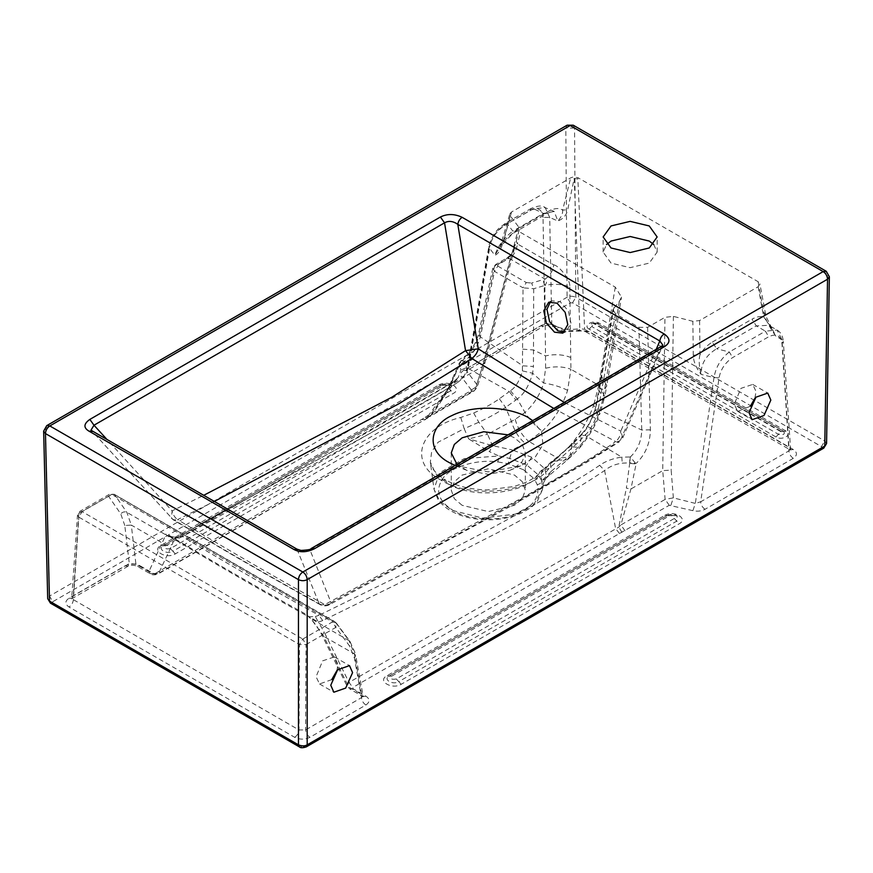 <?xml version="1.0" encoding="UTF-8"?>
<svg xmlns="http://www.w3.org/2000/svg" width="873" height="873" viewBox="0 0 873 873"><rect width="100%" height="100%" fill="white"/><g stroke="black" fill="none" stroke-linecap="round" stroke-linejoin="round"><path stroke-width="0.65" stroke-dasharray="4.37 3.27" d="M510.269 215.882L502.237 244.931C500.305 250.715 497.85 254.174 494.86 255.298L489.218 247.845L467.131 371.658C466.346 374.364 464.501 376.187 461.588 377.114C459.875 374.561 460.66 372.225 463.967 370.108L540.463 325.935C546.171 323.337 551.561 323.534 556.647 326.535C562.365 330.321 569.392 331.511 577.74 330.103L588.991 331.565L793.295 449.519C797.475 452.454 797.475 455.39 793.284 458.336L705.035 509.286C701.368 511.196 697.32 511.643 692.9 510.661L695.323 503.405L673.356 497.861L665.117 499.411L662.727 470.634L630.917 489L626.345 488.138L629.695 463.377L629.586 462.766L622.231 463.192C615.563 464 609.692 466.444 604.629 470.503C583.742 484.613 554.093 502.51 498.363 532.301L397.084 584.135L322.748 620.605L318.339 622.067L324.189 632.085L322.126 635.435L354.405 653.888L349.069 640.64L349.964 641.426L349.516 645.933L335.789 627.414L306.063 644.58L302.789 639.047L299.515 644.558L78.832 517.143L82.106 511.633L79.792 511.403L78.832 513.389L108.558 496.224L109.518 494.238L114.658 494.707L336.236 622.907L332.515 621.882L335.789 627.414L336.236 622.907L349.964 641.426L355.235 653.157L355.726 655.525L354.405 653.888L361.64 694.428L362.95 695.967L361.498 697.636L305.583 729.926L299.035 729.959L73.376 599.675L72.023 597.754L73.376 595.866L129.302 563.576L135.915 564.111L148.901 571.608C152.6 574.303 156.049 574.74 159.268 572.928L425.893 418.996L430.804 415.21C435.092 411.118 441.705 401.023 450.654 384.928L460.758 362.055L459.351 362.961L459.744 364.587L464.578 361.302L466.619 367.544C466.509 373.513 463.279 378.642 456.928 382.931C454.909 381.414 453.447 381.337 452.541 382.701L458.249 377.485L460.889 370.065L459.744 364.587L449.453 386.019L435.125 408.979L450.654 384.928L482.463 366.562L475.032 389.674L476.996 387.634L476.734 384.338L483.991 362.055L484.537 364.488L482.463 366.562L511.065 255.582L516.27 241.297L517.503 243.96L520.45 232.371L615.269 287.119L621.489 297.093L619.284 301.491L612.911 309.555L615.574 313.844L638.938 327.331L647.602 327.342L664.964 317.325L673.399 316.386L692.856 321.297L699.579 320.555L758.157 286.737L759.903 283.867L758.102 281.695L577.85 177.634L573.037 177.001L570.68 177.852L511.545 211.997L509.832 213.929L510.269 215.882L518.769 227.111L519.195 229.861L516.27 241.297M692.9 510.661L669.264 505.292L619.481 533.512L352.856 687.444L352.965 688.699L365.951 696.196C370.119 699.087 370.087 702.034 365.863 705.024L309.937 737.303C304.852 739.726 299.766 739.726 294.681 737.314L69.011 607.019C64.831 604.083 64.831 601.148 69.022 598.212L124.937 565.922C130.11 563.489 135.206 563.467 140.226 565.879L137.137 566.184L135.915 564.111L131.299 525.077L162.051 542.82C165.335 545.68 168.751 546.203 172.297 544.392L174.284 538.892L366.671 432.692L452.541 382.701L458.249 377.485L428.501 417.239L424.049 418.091L426.657 416.29L470.885 390.755L471.18 389.795L461.588 377.114M52.784 601.693L52.784 602.948L301.731 746.677L303.913 746.677L821.482 447.871L821.482 446.605L572.535 302.876L570.353 302.876L52.784 601.693L49.51 596.073L47.699 598.66M572.535 302.876L575.809 297.224C572.328 295.903 569.414 295.914 567.079 297.257L49.51 596.073L45.461 428.534L46.738 425.631M826.567 443.539L824.756 440.952L575.809 297.224L574.543 128.058L573.255 125.21M653.757 244.527L657.151 252.079L649.239 263.1L630.142 267.673L611.045 263.1L603.145 252.079L606.528 244.527M519.195 229.861L516.794 239.267L519.315 229.501L520.45 232.371M124.937 565.922L128.025 566.228L129.302 563.576L124.795 525.513L131.299 525.077L126.836 512.331L114.658 494.707C112.508 493.758 110.478 494.26 108.558 496.224L120.747 513.859L124.795 525.513M69.022 598.212L72.099 598.518L73.376 595.866L78.832 513.389L77.479 515.103L78.832 517.143L73.376 599.675C73.016 602.817 71.564 605.262 69.011 607.019M294.681 737.314C297.224 735.546 298.686 733.102 299.035 729.959L299.515 644.558L306.063 644.58L305.583 729.926C305.921 733.069 307.383 735.535 309.937 737.303M365.863 705.024C363.299 703.245 361.848 700.79 361.498 697.636L354.449 658.1L349.516 645.933M365.951 696.196L362.862 696.501L361.64 694.428L348.654 686.931L323.654 636.133L310.81 618.553L308.627 616.698C313.953 621.751 318.449 627.993 322.126 635.435L346.974 685.938L349.877 689.004L346.974 685.938L348.96 682.446L324.189 632.085M625.035 530.828L620.889 524.946L618.804 527.106L348.96 682.446L352.856 687.444M705.035 509.286C702.438 507.475 700.986 504.987 700.67 501.811L695.323 503.405L713.983 377.616L701.074 374.353C695.956 367.598 693.358 361.226 693.282 355.235L692.856 321.297M793.284 458.336C790.687 456.535 789.236 454.036 788.919 450.872L700.67 501.811L719.079 377.78L713.983 377.616C715.849 366.933 720.967 358.388 729.337 351.994L765.425 331.162L768.698 336.76L732.611 357.603C725.223 362.546 720.705 369.268 719.079 377.78M793.295 449.519L790.207 449.824L788.941 447.282L790.283 449.049L788.919 450.872L781.99 343.624C780.746 335.45 776.326 333.159 768.698 336.76M781.99 343.624L783.332 341.496L790.654 450.141L585.903 331.871L584.637 329.328L788.941 447.282L781.979 339.695L777.068 330.059L765.425 331.162L756.291 325.891L768.873 325.323L775.89 336.181L771.961 328.434L763.646 316.823L758.157 286.737M588.991 331.565L585.903 331.871C584.299 330.987 581.996 330.736 578.985 331.118L579.814 328.597L584.637 329.328L577.871 179.063L574.194 178.365L567.712 209.738L562.638 210.131C558.895 207.61 553.951 208.134 547.818 211.692L517.143 229.403L515.921 231.443L512.833 231.138C503.917 237.925 497.926 245.979 494.86 255.298L503.481 241.21L517.143 229.403M577.74 330.103L578.985 331.118L566.577 331.554C556.865 329.939 553.307 326.698 552.958 326.437L551.769 323.839L549.706 217.432L545.189 207.654L533.436 208.691L507.278 223.794L504.965 223.564L504.005 225.616C496.595 230.548 491.957 237.194 490.102 245.575L488.815 246.721L489.218 247.845C491.608 237.467 497.632 229.446 507.278 223.794L512.833 231.138L543.508 213.427L554.169 211.462L557.891 221.033C563.303 218.817 566.577 215.053 567.712 209.738M556.647 326.535L552.958 326.437C549.63 324.985 546.498 324.92 543.552 326.24L544.828 323.501L551.769 323.839C559.364 328.881 568.705 330.463 579.814 328.597L574.194 178.365L573.037 177.001M540.463 325.935L543.552 326.24L467.055 370.414L468.332 367.675L544.828 323.501L543.039 217.41L549.706 217.432L557.891 221.033C561.426 216.842 563.009 213.208 562.638 210.131L570.68 177.852M463.967 370.108L466.531 370.785L468.332 367.675L490.102 245.575M471.18 389.795C474.094 388.867 475.949 387.045 476.734 384.338L467.131 371.658L466.826 370.032L488.815 246.721C488.88 246.262 489.447 241.177 494.685 233.233L498.439 228.704L504.965 223.564L531.111 208.461L533.436 208.691L543.508 213.427L546.596 213.732L547.818 211.692M502.237 244.931L501.833 242.88L503.481 241.21L511.545 211.997M758.102 281.695L763.7 312.359C765.185 319.082 769.244 327.015 775.89 336.181L781.979 339.695L783.332 341.496C782.448 332.384 777.33 330.267 777.068 330.059L768.873 325.323L771.961 328.444M763.7 312.359L765.414 314.051L763.646 316.823C759.903 316.102 756.007 316.899 751.98 319.191L756.291 325.891L716.624 348.785L729.337 351.994L732.611 357.603M699.579 320.555L700.015 354.678C703.158 349.331 707.261 345.141 712.313 342.096L716.624 348.785C706.115 355.158 700.943 363.681 701.074 374.353C699 365.896 698.64 359.327 700.015 354.678L693.282 355.235M750.289 406.305L737.576 411.292L734.248 404.155L740.959 388.354L752.733 384.415L756.062 391.551L754.807 398.459M826.262 271.285L829.35 276.73M567.09 125.21L565.813 128.102L574.543 128.058L827.539 274.133L824.756 440.952L821.482 446.605M331.762 679.609L319.54 683.963L316.081 676.739L322.617 660.839L334.435 656.922L337.906 664.146L336.913 670.562M621.914 532.334L618.804 527.106L626.345 488.138M669.264 505.292L665.117 499.411L620.889 524.946L630.917 489L636.111 463.956L629.695 463.377L630.306 456.994L636.111 463.956M615.574 313.844L597.339 414.14C593.836 423.46 590.05 430.203 585.979 434.372L576.878 443.56L549.03 468.43C531.592 492.383 470.569 499.334 440.909 480.095C408.084 463.094 418.844 427.159 460.769 417.469L473.668 413.027C483.98 408.389 492.547 403.653 499.356 398.797L509.33 391.595L466.619 367.544L460.889 370.065M460.769 417.469L464.185 428.676L478.819 422.226C489.317 417.403 498.232 412.449 505.565 407.364L515.812 400.096L509.33 391.595L510.465 390.766C515.736 387.296 519.719 380.672 522.414 370.883L523.025 287.828L533.709 288.723L544.85 285.449L545.614 368.231L543.661 383.051C540.071 394.683 533.85 404.483 524.989 412.46L515.168 419.356L487.56 434.274L492.427 445.623L489.546 451.701L498.843 455.979L497.948 461.948C477.902 459.002 451.81 466.433 443.637 477.4C434.296 490.32 438.148 501.757 455.204 511.72C469.358 519.708 496.377 521.323 513.062 515.179C532.312 507.944 540.365 497.763 537.222 484.624L534.221 478.808L538.335 474.901C539.35 471.933 541.489 469.86 544.752 468.67L554.617 460.257L567.417 459.809L570.124 455.237L580.84 444.706C588.326 435.943 594.218 425.948 598.496 414.719L595.408 409.492C591.228 421.55 586.383 430.269 580.883 435.66L571.368 445.361L550.296 463.498L541.249 473.166L541.576 480.99L543.213 482.693L541.74 480.75L542.602 489.273L534.069 503.874L515.354 514.121L482.693 518.104L452.149 510.334L439.785 501.113L434.012 489.273L439.512 472.86L464.229 458.62L498.843 455.979L509.821 458.434L526.801 464.982L538.335 474.901L541.74 480.75C541.238 482.867 539.732 484.155 537.222 484.624M613.861 307.7L596.957 403.184L594.709 410.419L596.957 403.184M619.284 301.491L604.498 389.904L602.403 401.023L598.496 414.719L600.057 413.267C595.943 424.835 589.264 436.216 580.021 447.423L569.12 446.649C579.77 434.59 587.944 420.808 593.618 405.323L600.057 413.267L604.793 396.658L602.403 401.023M553.744 264.89C557.803 264.923 570.877 279.185 569.785 287.042C562.31 284.052 554.006 283.529 544.85 285.449C547.065 282.776 547.131 280.659 545.047 279.109C549.968 275.748 552.871 271.012 553.744 264.89L517.503 243.96C516.652 248.587 515.125 252.384 512.92 255.353L509.068 258.332L545.047 279.109L542.766 279.775L544.85 285.449M512.92 255.353C511.294 254.327 510.672 254.403 511.065 255.582L511.011 254.72C512.178 253.29 513.04 253.192 515.419 244.604M511.065 255.582L505.827 259.718L506.755 258.102L509.068 258.332L497.774 264.857L495.46 264.628L492.819 268.164L494.522 271.372L480.346 336.847L522.731 365.809L533.425 366.507L533.709 288.723L531.624 283.048L542.766 279.775M140.226 565.879L153.212 573.375L150.134 573.681L148.901 571.608L162.051 542.82C164.189 539.012 165.215 536.208 165.095 534.429L126.836 512.331C124.686 511.382 122.657 511.894 120.747 513.859M315.339 616.513L318.918 615.345C270.215 588.413 229.948 565.082 182.413 536.546L179.412 538.03L169.133 536.229C216.984 564.973 263.504 591.839 308.682 616.807L315.339 616.513L318.339 622.067L307.612 615.771M165.99 534.003C166.077 535.487 168.838 537.113 174.284 538.892L175.789 537.735C175.691 538.521 173.465 538.019 169.133 536.229L167.278 534.232L165.095 534.429M153.212 573.375L158.46 573.747C154.99 575.252 152.208 575.231 150.134 573.681L137.137 566.184C133.776 564.929 130.732 564.94 128.025 566.228L71.651 598.834L77.479 515.103L79.792 511.403L109.518 494.238L114.658 494.707M179.412 538.03L175.789 537.735L178.998 536.175L182.413 536.546L371.363 432.626C416.323 407.265 444.848 390.7 456.928 382.931M322.748 620.605L318.918 615.345L393.134 578.886C421.855 564.602 467.361 541.347 493.987 526.932C546.476 498.407 581.691 477.869 599.631 465.32C605.949 460.977 613.348 458.249 621.827 457.125L585.117 435.354L580.316 435.474L579.672 436.958M619.481 533.512L615.596 528.514L604.629 470.503L599.631 465.32M647.602 327.342L650.407 429.843C650.047 443.517 645.322 454.691 636.21 463.345L629.586 462.766L630.11 456.983L621.827 457.125L622.231 463.192M630.11 456.983L630.306 456.994C637.661 450.042 641.469 441.061 641.742 430.029L638.938 327.331M464.654 361.455L459.525 365.132L459.133 363.506L461.195 360.462C470.274 352.528 476.091 343.558 478.655 333.562L480.346 336.847C477.902 346.21 472.642 354.373 464.578 361.302L461.195 360.462L460.758 362.055C470.82 353.445 477.356 343.318 480.357 331.675L494.533 266.232L505.827 259.718M515.812 400.096L517.296 398.95C523.996 394.247 529.103 385.68 532.617 373.24L533.425 366.507M650.407 429.843L641.742 430.029L598.616 409.623L596.03 404.919L598.758 389.991L601.366 394.574M569.785 287.042L570.92 369.268L598.791 385.364L604.793 396.658L606.768 385.571L604.498 389.904L599.718 388.212L598.758 389.991L612.911 309.555M615.269 287.119L598.791 385.364L593.618 405.323M545.614 368.231C554.857 366.114 563.292 366.464 570.92 369.268L567.603 390.307C562.583 406.174 554.148 419.793 542.286 431.153L528.634 441.312L557.345 457.899L569.12 446.649M554.617 460.257L557.345 457.899L570.298 457.31L572.983 452.738M515.168 419.356C517.842 428.621 522.327 435.943 528.634 441.312L512.353 449.966L531.69 457.212L544.752 468.67L546.651 476.931L545.57 478.59L541.576 480.99L551.441 471.158L548.724 475.687L546.651 476.931L543.464 482.889L545.57 478.59L570.298 457.31L580.021 447.423L581.385 434.328C587.365 427.705 591.807 419.738 594.709 410.419L597.339 414.14M462.123 505.314L454.32 498.69L451.276 490.19L454.32 481.7L462.123 475.076L488.302 468.812L514.492 475.076L522.294 481.7L525.339 490.19L522.294 498.69L514.492 505.314L488.302 511.578L462.123 505.314M456.972 464.338L466.76 470.329L488.302 474.323L509.843 470.329L514.492 468.059L522.294 461.435L525.339 452.945L522.294 444.455L514.492 437.82L508.053 434.852M553.798 408.444L615.661 441.563C593.345 457.31 578.799 465.833 526.113 495.733L324.8 604.596C281.39 580.829 232.316 552.5 177.579 519.61L214.332 501.429M455.019 465.473L488.072 471.889L520.603 465.887L535.465 456.732L542.962 444.597L541.631 432.07L532.694 420.622M564.264 402.398L620.801 431.131C620.561 435.452 618.848 438.923 615.661 441.563L619.383 441.825L584.975 463.41L511.84 505.576L329.186 604.825C326.229 606.277 323.294 606.255 320.38 604.76L329.186 604.825L331.053 602.643C327.211 605.676 323.261 606.037 319.202 603.723C276.032 580.043 227.187 551.845 172.658 519.119L91.032 430.083L172.658 519.119L173.531 519.97L177.579 519.61C174.796 517.58 172.974 514.666 172.101 510.869L203.725 495.307M296.962 549.139L319.202 603.723L320.38 604.76C272.933 578.603 223.99 550.35 173.531 519.97L171.468 518.278L172.101 510.869L106.943 439.435M656.223 349.309L620.801 431.131L622.787 437.777L620.496 440.09C597.547 455.073 583.502 463.672 531.166 493.551L470.809 527.161L331.053 602.643L310.002 549.935L660.555 347.552L662.88 345.162L622.787 437.777L620.496 440.09L661.603 346.199M311.05 548.593L310.002 549.935C305.168 551.441 301.054 551.376 297.638 549.761L91.992 430.804M550.427 301.731L551.922 300.803L560.215 301.742L568.334 310.886L570.964 323.174L565.999 331.685L564.318 332.209M543.464 482.889L542.602 489.273L537.419 501.08C535.225 504.736 529.649 508.85 520.668 513.422C511.938 517.296 501.975 519.413 490.779 519.795C476.167 519.992 463.596 517.405 453.087 512.058C446.561 508.784 441.476 504.485 437.81 499.138L434.012 489.273L430.345 462.101C430.716 465.222 432.321 471.758 445.317 479.768L447.194 483.195L435.529 473.581L430.345 462.101L431.633 451.821L438.148 442.185L464.185 428.676L468.659 438.89L492.427 445.623L512.353 449.966L508.021 463.683L497.948 461.948M567.603 390.307C560.171 386.684 552.183 384.262 543.661 383.051L532.617 373.24L522.414 370.883M473.668 413.027L478.819 422.226L487.56 434.274L468.659 438.89L489.546 451.701M556.712 460.966L551.725 461.326L550.296 463.498L551.441 471.158L570.124 455.237L572.142 443.757L581.385 434.328L585.979 434.372M449.442 385.386L459.133 363.506L460.54 362.601M589.188 329.143C582.378 325.531 593.062 319.354 599.325 323.294L786.126 431.142C792.935 434.754 782.241 440.92 775.988 436.991L589.188 329.143L591.632 326.469L591.381 323.599L596.881 323.436L783.681 431.284C785.318 434.252 783.572 435.267 778.432 434.317L591.632 326.469L594.437 323.588L599.325 323.294M438.835 385.015C447.784 379.395 463.072 388.223 453.327 393.396L175.32 553.897C166.372 559.528 151.073 550.699 160.818 545.527L438.835 385.015L441.4 385.091L163.262 545.68L441.269 385.168L443.713 385.32L165.695 545.832C164.222 548.506 165.805 549.412 170.431 548.56L448.449 388.049C449.922 385.375 448.351 384.469 443.713 385.32M664.702 515.43C673.65 509.799 688.95 518.627 679.205 523.8L401.187 684.312C392.239 689.932 376.95 681.104 386.695 675.931L664.702 515.43L667.267 515.496L389.129 676.084L667.147 515.572L669.58 515.725L391.573 676.237C390.1 678.91 391.671 679.827 396.309 678.965L674.327 518.464C675.8 515.779 674.218 514.874 669.58 515.725M155.383 573.441L424.049 418.091M50.47 603.178L52.784 602.948M570.353 302.876L567.079 297.257L565.813 128.102L45.461 428.534L43.65 431.131M821.482 447.871L823.806 448.089M303.913 746.677L306.227 746.906M301.731 746.677L299.417 746.906M518.769 227.111L483.991 362.055M470.885 390.755L473.974 391.06L475.032 389.674L430.804 415.21L428.501 417.239M426.657 416.29L429.745 416.596L473.974 391.06L476.996 387.634L484.537 364.488L515.43 244.593M422.008 419.498L425.096 419.804L425.893 418.996L452.541 382.701M427.977 417.818L158.46 573.747L172.297 544.392M352.965 688.699L349.877 689.004L363.288 696.796L355.726 655.525L354.449 658.1M670.933 505.118L673.356 497.861L671.162 470.111L662.727 470.634L664.964 317.325M504.005 225.616L530.162 210.513C537.888 206.868 542.177 209.16 543.039 217.41M530.162 210.513L531.111 208.461C537.921 205.515 542.613 205.242 545.189 207.654L554.169 211.462C553.962 210.742 551.43 211.495 546.596 213.732L512.353 233.8L500.054 247.081L509.832 213.929M577.85 177.634L577.871 179.063M712.313 342.096L751.98 319.191M673.399 316.386L671.162 470.111M497.785 266.101L526.288 282.557L523.025 287.828L494.522 271.372L497.785 266.101L497.774 264.857M600.679 374.779L606.768 385.571L621.489 297.093M302.789 639.047L332.515 621.882L111.831 494.467L82.106 511.633L302.789 639.047M335.341 622.122L349.069 640.64L310.81 618.553M305.059 613.774C260.372 589.068 214.452 562.55 167.278 534.232M453.207 381.97L337.84 448.569L178.059 537.07M511.011 254.72L506.755 258.102L495.46 264.628L492.819 268.164L478.655 333.562L480.357 331.675M526.288 282.557L531.624 283.048M522.731 349.167L533.468 349.964L545.581 355.889C554.77 353.925 563.129 354.449 570.658 357.45M510.465 390.766L517.296 398.95L524.989 412.46C529.769 419.924 535.531 426.155 542.286 431.153M499.356 398.797L505.565 407.364L511.458 421.375C514.164 430.596 518.704 437.875 525.066 443.189M440.909 480.095L445.306 479.757C456.634 486.228 470.656 489.611 487.407 489.917L513.913 486.523L523.996 483.075C529.256 480.903 536.393 477.302 542.406 470.405L541.249 473.166C526.266 494.009 472.719 499.902 447.194 483.195M549.03 468.43L542.406 470.394L551.725 461.326C555.152 458.925 567.374 448.733 572.142 443.757L576.878 443.56M531.69 457.212L523.604 469.816L534.221 478.808M523.604 469.816L508.021 463.683M775.988 436.991L780.866 431.655L594.066 323.807M786.126 431.142L783.932 431.448M597.001 323.523L591.381 323.599C592.581 322.814 594.458 322.781 597.001 323.523L783.812 431.371M783.681 431.284L780.866 431.655M781.248 431.437L594.437 323.588M391.573 676.237L386.695 675.931M667.267 515.496C670.682 513.793 674 513.924 677.219 515.867L667.147 515.572L389.129 676.084C382.669 679.51 392.806 685.37 398.754 681.638L396.309 678.965M401.187 684.312L398.754 681.638L676.761 521.126L679.205 523.8M667.016 515.659C669.078 514.197 672.483 514.262 677.219 515.867L676.761 521.126L674.327 518.464M165.695 545.832L160.818 545.527M441.4 385.091C444.815 383.389 448.133 383.52 451.352 385.462L441.269 385.168L163.262 545.68C156.791 549.106 166.939 554.966 172.876 551.234L170.431 548.56M175.32 553.897L172.876 551.234L450.894 390.722L453.327 393.396M441.149 385.244C443.211 383.782 446.616 383.858 451.352 385.462L450.894 390.722L448.449 388.049M603.145 252.079L603.145 236.965M657.151 252.079L657.151 236.965M771.961 328.434L766.014 316.441L759.903 283.867M737.576 411.292L752.111 419.684M752.733 384.415L767.673 393.036M334.435 656.922L349.495 665.619M319.54 683.963L333.846 692.224M114.145 494.238L334.828 621.652M525.339 452.945L525.339 490.19M451.276 452.945L451.276 490.19M551.922 300.803L548.746 302.244M565.999 331.685L562.823 333.137M466.76 470.329L456.001 465.887M509.843 470.329L520.603 465.887M783.561 431.207L596.761 323.359M389.26 676.008L388.671 676.379M163.382 545.603L162.804 545.974"/><path stroke-width="1.31" d="M47.699 598.66L50.47 603.178L47.699 598.66L43.65 431.131L46.738 425.631L49.816 425.937L302.822 572.011C300.148 573.867 298.686 576.409 298.457 579.639L298.457 744.844C301.938 746.229 304.852 746.229 307.187 744.844L824.756 446.027L826.567 443.539L823.796 448.1L824.756 446.027L827.539 279.218C827.309 275.988 825.858 273.445 823.174 271.59L826.262 271.285L573.255 125.21L567.09 125.21L573.255 125.21M823.796 448.1L306.227 746.906C302.789 748.008 300.519 748.008 299.417 746.906L298.457 744.844L49.51 601.115L45.461 433.565C45.691 430.334 47.142 427.792 49.816 425.937L570.178 125.516L823.174 271.59L302.822 572.011C305.506 573.867 306.958 576.409 307.187 579.639L827.539 279.218L829.35 276.73L826.262 271.285M203.725 495.307L391.791 397.248L465.549 350.64L478.273 348.84L457.801 224.339C458.27 221.306 459.711 218.97 462.144 217.322C454.462 213.732 447.216 213.634 440.407 217.017L89.854 419.411C83.644 423.809 83.328 427.705 88.904 431.109L92.669 431.426M88.904 431.109L293.874 549.444C299.766 552.664 306.521 552.478 314.138 548.899L664.691 346.505C670.551 342.576 670.377 338.397 664.167 333.955C661.745 335.603 660.294 337.949 659.824 340.972L656.223 349.309M611.045 225.943L603.145 236.965L611.045 247.987L630.142 252.548L649.239 247.987L657.151 236.965L649.239 225.943L630.142 221.371L611.045 225.943M606.528 244.527L611.045 241.057L630.142 236.496L649.239 241.057L653.757 244.527M754.807 398.459L750.289 406.305M749.023 412.678L752.111 419.684L763.973 415.515L770.837 400.085L767.749 393.079L755.942 397.193L749.023 412.678M330.758 685.218L333.846 692.224L345.697 688.077L352.583 672.625L349.495 665.619L337.644 669.766L330.758 685.218M336.913 670.562L331.762 679.609M508.053 434.852L483.686 431.731L462.123 437.82L454.32 444.455L451.276 452.945L456.972 464.338M455.019 465.473L449.028 462.472C425.457 450.119 429.581 425.446 451.745 415.646C473.581 404.646 507.475 406.436 527.587 417.119L532.694 420.622M214.332 501.429L398.939 403.73L471.78 358.487L553.798 408.444M664.691 346.505L661.603 346.199L662.88 345.162L659.824 340.972L457.801 224.339C453.011 221.055 448.591 220.553 444.543 222.833L465.549 350.64L471.78 358.487C475.163 355.966 477.324 352.747 478.273 348.84L564.264 402.398M89.854 419.411L93.989 425.227L91.032 430.083L91.992 430.804L296.962 549.139L301.076 550.437C307.874 550.055 311.192 549.433 311.05 548.593L314.138 548.899M557.039 303.182L548.746 302.244L543.781 310.766L546.411 323.054L554.53 332.198L562.823 333.137L567.788 324.614L565.158 312.327L557.039 303.182M661.603 346.199L311.05 548.593M293.874 549.444L297.638 549.761M440.407 217.017L444.543 222.833L93.989 425.227L106.943 439.435M564.318 332.209L557.705 330.747L549.586 321.602L546.956 309.315L550.427 301.731M306.227 746.906L307.187 744.844L307.187 579.639C304.284 581.036 301.371 581.036 298.457 579.639L45.461 433.565L43.65 431.131M664.167 333.955L462.144 217.322M299.417 746.906L50.47 603.178M826.567 443.539L829.35 276.73M567.09 125.21L46.738 425.631"/></g></svg>
